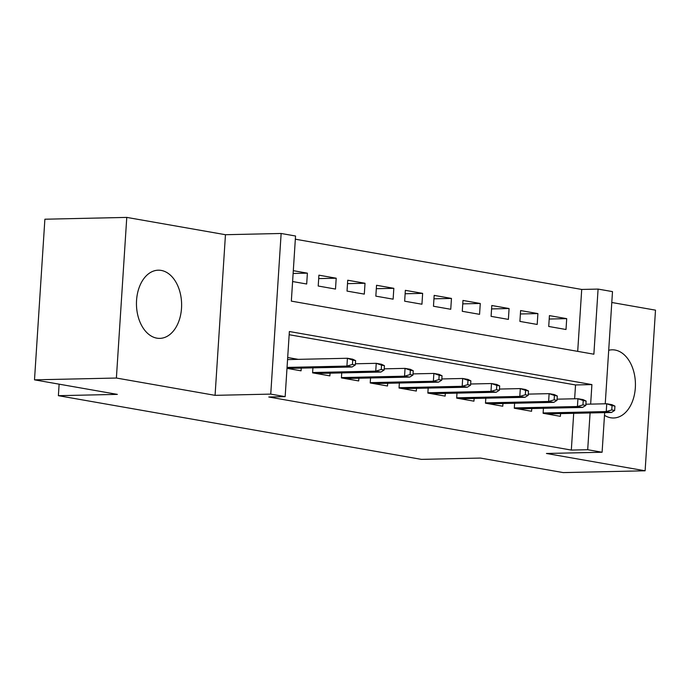 <?xml version="1.0" encoding="UTF-8"?>
<svg xmlns="http://www.w3.org/2000/svg" width="690" height="690" viewBox="0 0 690 690"><rect width="100%" height="100%" fill="white"/><g stroke="black" fill="none" stroke-linecap="round" stroke-linejoin="round"><path stroke-width="1.03" d="M604.492 415.328A34.095 22.572 88.7 0 0 610.659 417.761A34.095 22.572 88.7 0 0 613.6 417.985A34.095 22.572 88.7 0 0 635.421 385.624A34.095 22.572 88.7 0 0 615.04 350.037A34.095 22.572 88.7 0 0 612.09 349.813A34.095 22.572 88.7 0 0 608.701 350.279M161.227 270.42A34.095 22.572 88.7 0 0 158.277 270.195A34.095 22.572 88.7 0 0 136.465 302.565A34.095 22.572 88.7 0 0 156.846 338.152A34.095 22.572 88.7 0 0 159.787 338.376A34.095 22.572 88.7 0 0 181.608 306.015A34.095 22.572 88.7 0 0 161.227 270.42M577.702 351.365L581.713 289.446L598.083 289.084L612.496 291.611L605.242 403.797M59.124 384.166L58.383 395.68L421.435 459.376L480.387 458.065L563.23 472.598L645.116 470.787L655.5 310.155L611.789 302.487M58.383 395.68L117.343 394.378L34.5 379.845L44.885 219.213L126.77 217.402L116.386 378.034L215.073 395.344L270.747 394.111L281.14 233.479L295.544 236.006L291.335 301.125L593.874 354.203L598.083 289.084M215.073 395.344L225.457 234.712L126.77 217.402M225.457 234.712L281.14 233.479M581.713 289.446L295.337 239.206M34.5 379.845L116.386 378.034M543.427 408.299L543.108 413.293L560.392 416.329L560.565 413.612M514.611 403.245L514.292 408.238L531.576 411.274L531.757 408.558M485.803 398.19L485.475 403.184L502.769 406.22L502.941 403.503M456.987 393.136L456.668 398.13L473.952 401.166L474.125 398.449M428.171 388.073L427.852 393.076L445.136 396.112L445.317 393.395M399.363 383.019L399.036 388.022L416.329 391.049L416.501 388.332M370.547 377.965L370.22 382.967L387.513 385.995L387.685 383.278M341.731 372.911L341.412 377.913L358.697 380.94L358.878 378.224M312.915 367.856L312.596 372.859L329.88 375.886L330.062 373.169M293.121 273.464L307.386 273.154L293.302 270.678M318.694 278.596L336.203 278.208L318.909 275.172L318.211 286.022L335.495 289.058L336.203 278.208M347.501 283.65L365.019 283.262L347.726 280.226L347.027 291.085L364.311 294.113L365.019 283.262M376.317 288.705L393.826 288.317L376.542 285.281L375.834 296.139L393.128 299.167L393.826 288.317M405.134 293.759L422.642 293.371L405.358 290.335L404.651 301.194L421.944 304.221L422.642 293.371M433.95 298.813L451.458 298.425L434.165 295.389L433.467 306.248L450.751 309.275L451.458 298.425M462.757 303.867L480.266 303.479L462.981 300.443L462.283 311.302L479.567 314.329L480.266 303.479M491.573 308.922L509.082 308.534L491.798 305.506L491.09 316.356L508.383 319.392L509.082 308.534M520.389 313.976L537.898 313.588L520.605 310.56L519.906 321.411L537.191 324.447L537.898 313.588M292.603 281.537L306.688 284.004L307.386 273.154M548.723 326.465L566.007 329.501L566.706 318.642L549.421 315.615L548.723 326.465M590.649 404.116L591.908 384.589L289.369 331.519L285.16 396.638L268.781 397L571.32 450.078L573.701 413.319M574.641 398.777L575.538 384.96L289.162 334.719M286.988 368.365L301.073 370.832L301.245 368.115M298.218 359.352L287.687 357.506M604.664 412.637L602.103 452.243L546.428 453.477L645.116 470.787M602.103 452.243L587.699 449.716L590.079 412.956M571.32 450.078L587.699 449.716M285.16 396.638L270.747 394.111M575.538 384.96L591.908 384.589M549.197 319.03L566.706 318.642M352.443 364.449L355.324 364.958L355.609 360.611L352.728 360.111L352.443 364.449L346.923 366.079L352.107 366.994L287.342 368.426M287.049 367.408L346.923 366.079L347.424 358.265L287.558 359.594M352.728 360.111L347.424 358.265L352.616 359.171L355.609 360.611M352.107 366.994L355.324 364.958M381.26 369.504L384.14 370.013L384.425 365.674L381.536 365.165L381.26 369.504L375.74 371.134L380.923 372.048L316.158 373.48M312.613 372.531L375.74 371.134L376.24 363.32L355.402 363.785M381.536 365.165L376.24 363.32L381.432 364.234L384.425 365.674M380.923 372.048L384.14 370.013M410.076 374.558L412.956 375.067L413.232 370.728L410.352 370.22L410.076 374.558L404.547 376.188L409.739 377.102L344.966 378.534M341.429 377.585L404.547 376.188L405.056 368.374L384.218 368.839M410.352 370.22L405.056 368.374L410.24 369.288L413.232 370.728M409.739 377.102L412.956 375.067M438.883 379.612L441.764 380.121L442.048 375.783L439.168 375.274L438.883 379.612L433.363 381.242L438.547 382.156L373.782 383.588M370.245 382.639L433.363 381.242L433.872 373.428L413.034 373.894M439.168 375.274L433.872 373.428L439.056 374.342L442.048 375.783M438.547 382.156L441.764 380.121M467.699 384.666L470.58 385.175L470.865 380.837L467.984 380.328L467.699 384.666L462.179 386.297L467.363 387.211L402.598 388.643M399.062 387.694L462.179 386.297L462.68 378.482L441.841 378.948M467.984 380.328L462.68 378.482L467.872 379.397L470.865 380.837M467.363 387.211L470.58 385.175M496.515 389.729L499.396 390.23L499.672 385.891L496.791 385.382L496.515 389.729L490.987 391.351L496.179 392.265L431.405 393.697M427.869 392.757L490.987 391.351L491.496 383.537L470.658 384.002M496.791 385.382L491.496 383.537L496.679 384.451L499.672 385.891M496.179 392.265L499.396 390.23M525.323 394.784L528.212 395.284L528.488 390.945L525.607 390.437L525.323 394.784L519.803 396.405L524.986 397.319L460.221 398.751M456.685 397.811L519.803 396.405L520.312 388.591L499.474 389.057M525.607 390.437L520.312 388.591L525.495 389.505L528.488 390.945M524.986 397.319L528.212 395.284M554.139 399.838L557.02 400.338L557.304 396L554.424 395.491L554.139 399.838L548.619 401.468L553.803 402.373L489.038 403.805M485.501 402.865L548.619 401.468L549.119 393.654L528.281 394.111M554.424 395.491L549.119 393.654L554.312 394.559L557.304 396M553.803 402.373L557.02 400.338M582.955 404.892L585.836 405.392L586.112 401.054L583.231 400.545L582.955 404.892L577.435 406.522L582.619 407.428L517.845 408.86M514.309 407.919L577.435 406.522L577.935 398.708L557.097 399.165M583.231 400.545L577.935 398.708L583.119 399.613L586.112 401.054M582.619 407.428L585.836 405.392M611.771 409.946L614.652 410.447L614.928 406.108L612.047 405.608L611.771 409.946L606.243 411.576L611.435 412.482L546.661 413.922M543.125 412.974L606.243 411.576L606.752 403.762L585.914 404.219M612.047 405.608L606.752 403.762L611.935 404.668L614.928 406.108M611.435 412.482L614.652 410.447"/></g></svg>
